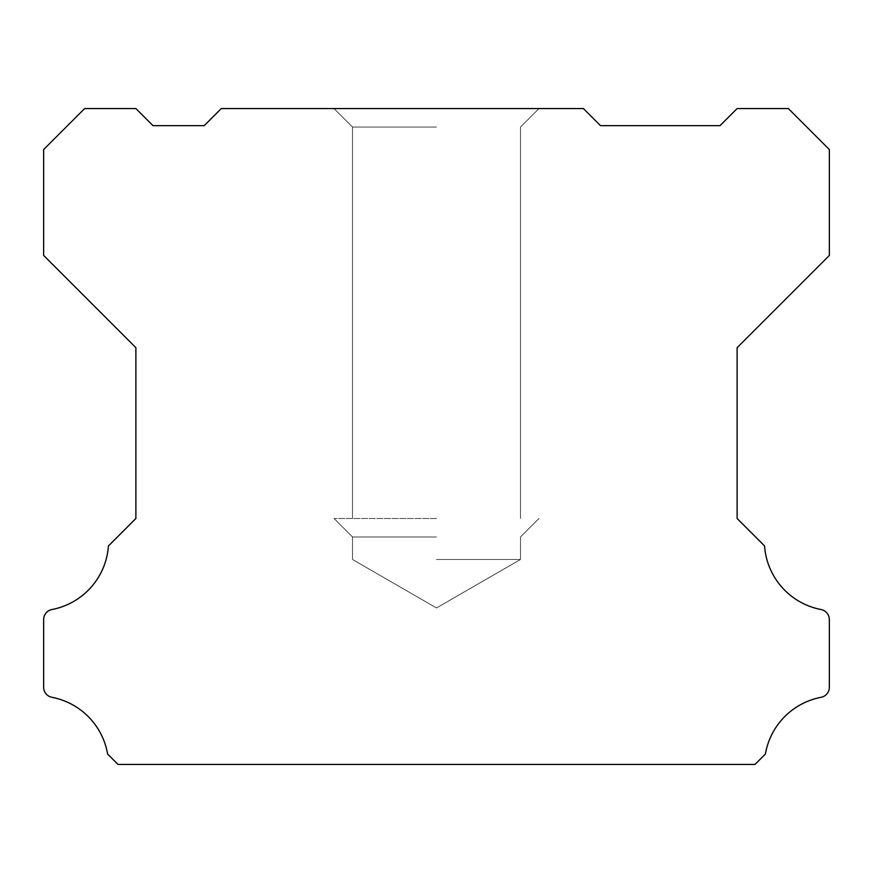 <?xml version="1.0" encoding="UTF-8"?>
<svg xmlns="http://www.w3.org/2000/svg" width="873" height="873" viewBox="0 0 873 873"><rect width="100%" height="100%" fill="white"/><g stroke="black" fill="none" stroke-linecap="round" stroke-linejoin="round"><path stroke-width="0.65" stroke-dasharray="4.37 3.27" d="M436.5 559.484L520.494 559.484L436.5 559.484M436.5 536.971L352.506 536.971L436.5 536.971M436.5 518.486L334.021 518.486L436.5 518.486M436.5 127.043L352.506 127.043L436.5 127.043M436.5 108.558L334.021 108.558L436.5 108.558M135.882 518.486L108.438 545.931A69.818 69.818 0 0 1 51.965 609.529A10.247 10.247 0 0 0 43.65 619.59L43.65 687.247A10.247 10.247 0 0 0 51.965 697.309A69.818 69.818 0 0 1 107.608 754.032L118.019 764.442L754.981 764.442L765.392 754.032A69.818 69.818 0 0 1 821.035 697.309A10.247 10.247 0 0 0 829.35 687.247L829.35 619.59A10.247 10.247 0 0 0 821.035 609.529A69.818 69.818 0 0 1 764.562 545.931L737.118 518.486L737.118 347.683L829.35 255.451L829.35 149.545L788.352 108.558L737.118 108.558L720.039 125.636L600.471 125.636L583.393 108.558L221.284 108.558L204.206 125.636L152.961 125.636L135.882 108.558L84.648 108.558L43.65 149.545L43.65 255.451L135.882 347.683L135.882 518.486M334.021 518.486L352.506 536.971L352.506 559.484L436.5 607.968L520.494 559.484L520.494 536.971L538.979 518.486L520.494 536.971L520.494 559.484L436.5 607.968L352.506 559.484L352.506 536.971L334.021 518.486L352.506 536.971L352.506 559.484L436.5 607.968L520.494 559.484L520.494 536.971L538.979 518.486L520.494 536.971L520.494 559.484L436.5 607.968L352.506 559.484L352.506 536.971L334.021 518.486L352.506 536.971L352.506 559.484L436.5 607.968L520.494 559.484L520.494 536.971L538.979 518.486L520.494 536.971L520.494 559.484L436.5 607.968L352.506 559.484L352.506 536.971L334.021 518.486L352.506 536.971L352.506 559.484L436.5 607.968L520.494 559.484L520.494 536.971L538.979 518.486L520.494 536.971L520.494 559.484L436.5 607.968L352.506 559.484L352.506 536.971L334.021 518.486L352.506 536.971L352.506 559.484L436.5 607.968L520.494 559.484L520.494 536.971L538.979 518.486L520.494 536.971L520.494 559.484L436.5 607.968L352.506 559.484L352.506 536.971L334.021 518.486L352.506 536.971L352.506 559.484L436.5 607.968L520.494 559.484L520.494 536.971L538.979 518.486L520.494 536.971L520.494 559.484L436.5 607.968L352.506 559.484L352.506 536.971L334.021 518.486L352.506 536.971L352.506 559.484L436.5 607.968L520.494 559.484L520.494 536.971L538.979 518.486L520.494 536.971L520.494 559.484L436.5 607.968L352.506 559.484L352.506 536.971L334.021 518.486L352.506 536.971L352.506 559.484L436.5 607.968L520.494 559.484L520.494 536.971L538.979 518.486L520.494 536.971L520.494 559.484L436.5 607.968L352.506 559.484L352.506 536.971L334.021 518.486L352.506 536.971L352.506 559.484L436.5 607.968L520.494 559.484L520.494 536.971L538.979 518.486M334.021 108.558L352.506 127.043L352.506 518.486L352.506 127.043L334.021 108.558L352.506 127.043L352.506 518.486L352.506 127.043L334.021 108.558L352.506 127.043L352.506 518.486L352.506 127.043L334.021 108.558L352.506 127.043L352.506 518.486L352.506 127.043L334.021 108.558L352.506 127.043L352.506 518.486L352.506 127.043L334.021 108.558L352.506 127.043L352.506 518.486L352.506 127.043L334.021 108.558L352.506 127.043L352.506 518.486L352.506 127.043L334.021 108.558L352.506 127.043L352.506 518.486L352.506 127.043L334.021 108.558L352.506 127.043L352.506 518.486M538.979 108.558L520.494 127.043L520.494 518.486L520.494 127.043L538.979 108.558L520.494 127.043L520.494 518.486L520.494 127.043L538.979 108.558L520.494 127.043L520.494 518.486L520.494 127.043L538.979 108.558L520.494 127.043L520.494 518.486L520.494 127.043L538.979 108.558L520.494 127.043L520.494 518.486L520.494 127.043L538.979 108.558L520.494 127.043L520.494 518.486L520.494 127.043L538.979 108.558L520.494 127.043L520.494 518.486L520.494 127.043L538.979 108.558L520.494 127.043L520.494 518.486L520.494 127.043L538.979 108.558L520.494 127.043L520.494 518.486"/><path stroke-width="1.31" d="M108.438 545.931L135.882 518.486L135.882 347.683L43.65 255.451L43.65 149.545L84.648 108.558L135.882 108.558L152.961 125.636L204.206 125.636L221.284 108.558L583.393 108.558L600.471 125.636L720.039 125.636L737.118 108.558L788.352 108.558L829.35 149.545L829.35 255.451L737.118 347.683L737.118 518.486L764.562 545.931A69.818 69.818 0 0 0 821.035 609.529A10.247 10.247 0 0 1 829.35 619.59L829.35 687.247A10.247 10.247 0 0 1 821.035 697.309A69.818 69.818 0 0 0 765.392 754.032L754.981 764.442L118.019 764.442L107.608 754.032A69.818 69.818 0 0 0 51.965 697.309A10.247 10.247 0 0 1 43.65 687.247L43.65 619.59A10.247 10.247 0 0 1 51.965 609.529A69.818 69.818 0 0 0 108.438 545.931"/></g></svg>
